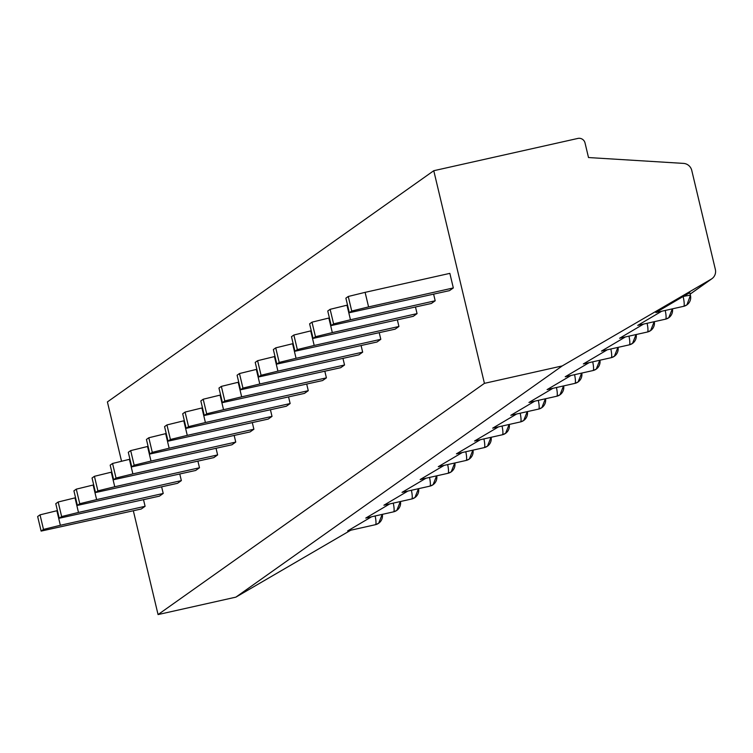 <?xml version="1.0" encoding="UTF-8"?>
<svg xmlns="http://www.w3.org/2000/svg" width="753" height="753" viewBox="0 0 753 753"><rect width="100%" height="100%" fill="white"/><g stroke="black" fill="none" stroke-linecap="round" stroke-linejoin="round"><path stroke-width="1.13" d="M433.766 170.715L484.424 383.352L562.246 365.92L711.265 279.128A9.008 8.838 54.7 0 0 715.35 269.423L691.753 170.385A9.008 8.838 54.7 0 0 683.489 163.392L588.507 157.546L585.034 142.966A6.005 5.892 54.7 0 0 577.88 138.43L433.766 170.715L107.406 401.923L121.544 461.26M484.424 383.352L158.064 614.57L133.337 510.779M145.094 506.298L60.353 525.283L43.495 529.406L41.123 531.091L141.282 509L145.094 506.298L143.522 499.719M163.222 493.46L78.481 512.435L61.633 516.558L59.252 518.243L159.42 496.152L163.222 493.46L161.65 486.871M181.351 480.612L96.619 499.597L79.762 503.719L77.38 505.404L177.548 483.313L181.351 480.612L179.788 474.023M199.489 467.764L114.748 486.749L97.89 490.871L95.509 492.556L195.676 470.465L199.489 467.764L197.917 461.175M217.617 454.925L132.876 473.901L116.028 478.023L113.647 479.708L213.814 457.617L217.617 454.925L216.045 448.336M235.745 442.077L151.005 461.062L134.156 465.185L131.775 466.869L231.943 444.778L235.745 442.077L234.183 435.488M253.883 429.229L169.143 448.214L152.285 452.337L149.903 454.021L250.071 431.93L253.883 429.229L252.311 422.64M272.012 416.39L187.271 435.366L170.413 439.488L168.041 441.173L268.2 419.082L272.012 416.39L270.44 409.801M290.14 403.542L205.4 422.527L188.551 426.64L186.17 428.335L286.338 406.234L290.14 403.542L288.568 396.953M308.269 390.694L223.537 409.679L206.68 413.802L204.298 415.487L304.466 393.395L308.269 390.694L306.706 384.105M326.407 377.855L241.666 396.831L224.808 400.954L222.427 402.639L322.595 380.547L326.407 377.855L324.835 371.267M344.535 365.007L259.794 383.992L242.946 388.106L240.565 389.8L340.723 367.699L344.535 365.007L342.963 358.419M362.664 352.159L277.923 371.144L261.075 375.267L258.693 376.952L358.861 354.861L362.664 352.159L361.101 345.571M380.802 339.311L296.061 358.296L279.203 362.419L276.822 364.104L376.989 342.013L380.802 339.311L379.23 332.732M398.93 326.473L314.189 345.458L297.331 349.571L294.96 351.256L395.118 329.165L398.93 326.473L397.358 319.884M417.058 313.625L332.318 332.61L315.469 336.732L313.088 338.417L413.256 316.326L417.058 313.625L415.487 307.036M435.187 300.776L350.456 319.761L333.598 323.884L331.216 325.569L431.384 303.478L435.187 300.776L433.624 294.197M368.584 306.913L351.726 311.036L349.345 312.721L449.513 290.63L453.325 287.938L449.852 273.367L365.111 292.352L368.584 306.913L453.325 287.938M41.123 531.091L37.65 516.53L40.031 514.845L57.426 510.6M60.353 525.283L56.88 510.722M43.495 529.406L40.031 514.845M562.246 365.92L235.887 597.138L350.785 530.206M158.064 614.57L235.887 597.138M382.204 514.384L378.674 523.25L375.549 524.634A9.008 1.619 77.4 0 1 375.436 524.69L347.641 530.912L371.606 516.765M400.342 501.545L396.803 510.402L393.678 511.795A9.008 1.619 77.4 0 1 393.565 511.842L365.77 518.073L389.743 503.917M418.47 488.697L414.941 497.554L411.816 498.947A9.008 1.619 77.4 0 1 411.703 498.994L383.898 505.225L407.872 491.069M436.599 475.849L433.069 484.716L429.944 486.099A9.008 1.619 77.4 0 1 429.831 486.156L402.027 492.377L426 478.23M454.737 463.01L451.198 471.867L448.073 473.261A9.008 1.619 77.4 0 1 447.96 473.308L420.165 479.539L444.129 465.382M472.865 450.162L469.335 459.019L466.201 460.412A9.008 1.619 77.4 0 1 466.088 460.459L438.293 466.691L462.267 452.534M490.994 437.314L487.464 446.181L484.339 447.564A9.008 1.619 77.4 0 1 484.226 447.621L456.422 453.843L480.395 439.696M509.122 424.476L505.592 433.333L502.467 434.726A9.008 1.619 77.4 0 1 502.355 434.773L474.559 441.004L498.524 426.847M527.26 411.627L523.721 420.485L520.596 421.878A9.008 1.619 77.4 0 1 520.483 421.925L492.688 428.156L516.662 413.999M545.388 398.779L541.859 407.646L538.734 409.03A9.008 1.619 77.4 0 1 538.621 409.086L510.816 415.308L534.79 401.161M563.517 385.941L559.987 394.798L556.862 396.191A9.008 1.619 77.4 0 1 556.749 396.238L528.945 402.469L552.918 388.313M581.655 373.093L578.116 381.95L574.991 383.343A9.008 1.619 77.4 0 1 574.878 383.39L547.083 389.621L571.047 375.465M599.783 360.245L596.254 369.111L593.119 370.495A9.008 1.619 77.4 0 1 593.006 370.551L565.211 376.773L589.185 362.626M617.912 347.406L614.382 356.263L611.257 357.647A9.008 1.619 77.4 0 1 611.144 357.703L583.34 363.934L607.313 349.778M636.04 334.558L632.511 343.415L629.386 344.808A9.008 1.619 77.4 0 1 629.273 344.855L601.478 351.086L625.442 336.93M654.178 321.71L650.639 330.567L647.514 331.96A9.008 1.619 77.4 0 1 647.401 332.017L619.606 338.238L643.58 324.082M672.307 308.871L668.777 317.728L665.652 319.112A9.008 1.619 77.4 0 1 665.539 319.168L637.735 325.39L661.708 311.243M683.78 306.273A9.008 1.619 77.4 0 1 683.668 306.32A9.008 9.008 0 0 0 690.463 295.449A9.008 0.668 166.6 0 1 690.341 295.6L686.905 304.88L683.78 306.273A9.008 1.619 77.4 0 0 683.112 296.484L689.814 292.729L690.463 295.449A9.008 0.668 166.6 0 0 683.122 296.522M683.668 306.32L655.863 312.551L683.084 296.513M375.145 515.974A9.008 1.619 77.4 0 1 375.549 524.634M393.273 503.126A9.008 1.619 77.4 0 1 393.678 511.795M411.402 490.278A9.008 1.619 77.4 0 1 411.816 498.947M429.53 477.44A9.008 1.619 77.4 0 1 429.944 486.099M447.668 464.592A9.008 1.619 77.4 0 1 448.073 473.261M465.796 451.744A9.008 1.619 77.4 0 1 466.201 460.412M483.925 438.905A9.008 1.619 77.4 0 1 484.339 447.564M502.063 426.057A9.008 1.619 77.4 0 1 502.467 434.726M520.191 413.209A9.008 1.619 77.4 0 1 520.596 421.878M538.32 400.361A9.008 1.619 77.4 0 1 538.734 409.03M556.448 387.522A9.008 1.619 77.4 0 1 556.862 396.191M574.586 374.674A9.008 1.619 77.4 0 1 574.991 383.343M592.715 361.826A9.008 1.619 77.4 0 1 593.119 370.495M610.843 348.987A9.008 1.619 77.4 0 1 611.257 357.647M628.981 336.139A9.008 1.619 77.4 0 1 629.386 344.808M647.109 323.291A9.008 1.619 77.4 0 1 647.514 331.96M665.238 310.452A9.008 1.619 77.4 0 1 665.652 319.112M78.481 512.435L75.018 497.874L75.564 497.752M61.633 516.558L58.16 501.997L75.018 497.874M59.252 518.243L55.778 503.682L58.16 501.997M96.619 499.597L93.146 485.026L93.692 484.904M79.762 503.719L76.288 489.149L93.146 485.026M77.38 505.404L73.916 490.834L76.288 489.149M114.748 486.749L111.275 472.187L111.82 472.065M97.89 490.871L94.426 476.31L111.275 472.187M95.509 492.556L92.045 477.995L94.426 476.31M132.876 473.901L129.412 459.339L129.949 459.217M116.028 478.023L112.555 463.462L129.412 459.339M113.647 479.708L110.173 465.147L112.555 463.462M151.005 461.062L147.541 446.491L148.087 446.369M134.156 465.185L130.683 450.614L147.541 446.491M131.775 466.869L128.302 452.299L130.683 450.614M169.143 448.214L165.669 433.653L166.215 433.53M152.285 452.337L148.812 437.766L165.669 433.653M149.903 454.021L146.44 439.46L148.812 437.766M187.271 435.366L183.798 420.805L184.344 420.682M170.413 439.488L166.95 424.927L183.798 420.805M168.041 441.173L164.568 426.612L166.95 424.927M205.4 422.527L201.936 407.957L202.482 407.834M188.551 426.64L185.078 412.079L201.936 407.957M186.17 428.335L182.697 413.764L185.078 412.079M223.537 409.679L220.064 395.118L220.61 394.996M206.68 413.802L203.206 399.231L220.064 395.118M204.298 415.487L200.835 400.925L203.206 399.231M241.666 396.831L238.193 382.27L238.739 382.148M224.808 400.954L221.344 386.393L238.193 382.27M222.427 402.639L218.963 388.077L221.344 386.393M259.794 383.992L256.331 369.422L256.867 369.299M242.946 388.106L239.473 373.544L256.331 369.422M240.565 389.8L237.091 375.229L239.473 373.544M277.923 371.144L274.459 356.583L275.005 356.461M261.075 375.267L257.601 360.696L274.459 356.583M258.693 376.952L255.22 362.381L257.601 360.696M296.061 358.296L292.588 343.735L293.133 343.613M279.203 362.419L275.73 347.858L292.588 343.735M276.822 364.104L273.358 349.543L275.73 347.858M314.189 345.458L310.716 330.887L311.262 330.765M297.331 349.571L293.868 335.01L310.716 330.887M294.96 351.256L291.486 336.695L293.868 335.01M332.318 332.61L328.854 318.039L329.4 317.926M315.469 336.732L311.996 322.162L328.854 318.039M313.088 338.417L309.615 323.846L311.996 322.162M350.456 319.761L346.982 305.2L347.528 305.078M333.598 323.884L330.125 309.323L346.982 305.2M331.216 325.569L327.753 311.008L330.125 309.323M351.726 311.036L348.262 296.475L365.111 292.352M349.345 312.721L345.881 298.16L348.262 296.475M711.265 279.128L690.134 294.094M690.143 294.131L711.914 278.714M375.436 524.69A9.008 9.008 0 0 0 382.345 514.355M393.565 511.842A9.008 9.008 0 0 0 400.474 501.517M411.703 498.994A9.008 9.008 0 0 0 418.602 488.669M429.831 486.156A9.008 9.008 0 0 0 436.74 475.821M447.96 473.308A9.008 9.008 0 0 0 454.868 462.982M466.088 460.459A9.008 9.008 0 0 0 472.997 450.134M484.226 447.621A9.008 9.008 0 0 0 491.125 437.286M502.355 434.773A9.008 9.008 0 0 0 509.263 424.438M520.483 421.925A9.008 9.008 0 0 0 527.392 411.599M538.621 409.086A9.008 9.008 0 0 0 545.52 398.751M556.749 396.238A9.008 9.008 0 0 0 563.658 385.903M574.878 383.39A9.008 9.008 0 0 0 581.787 373.064M593.006 370.551A9.008 9.008 0 0 0 599.915 360.216M611.144 357.703A9.008 9.008 0 0 0 618.044 347.368M629.273 344.855A9.008 9.008 0 0 0 636.181 334.53M647.401 332.017A9.008 9.008 0 0 0 654.31 321.682M665.539 319.168A9.008 9.008 0 0 0 672.438 308.834"/></g></svg>

